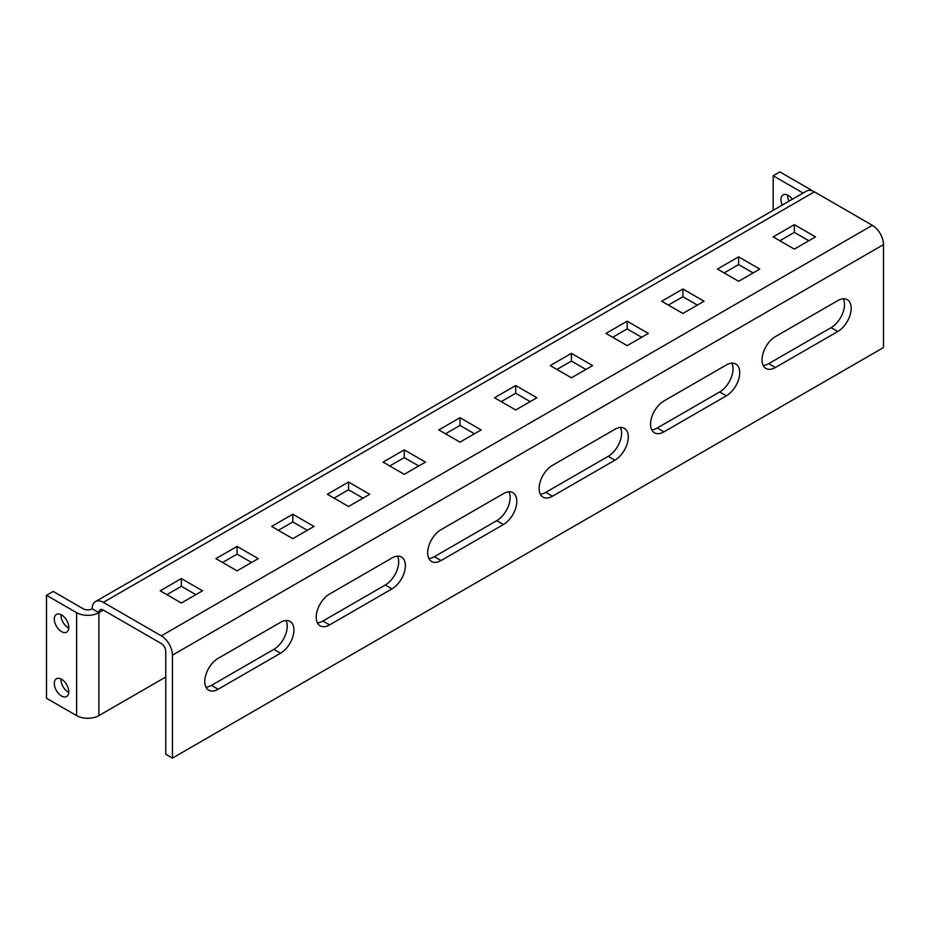 <?xml version="1.0" encoding="UTF-8"?>
<svg xmlns="http://www.w3.org/2000/svg" width="930" height="930" viewBox="0 0 930 930"><rect width="100%" height="100%" fill="white"/><g stroke="black" fill="none" stroke-linecap="round" stroke-linejoin="round"><path stroke-width="1.4" d="M68.773 692.432A10.242 5.917 60 0 1 60.985 679.598A10.242 5.917 60 0 1 61.008 678.981M68.785 691.815A10.242 5.917 60 0 1 66.669 696.512A10.242 5.917 60 0 1 58.776 693.768A10.242 5.917 60 0 1 54.3 683.457A10.242 5.917 60 0 1 56.428 678.761A10.242 5.917 60 0 1 64.321 681.504A10.242 5.917 60 0 1 68.785 691.815M68.773 628.087A10.242 5.917 60 0 1 60.985 615.242A10.242 5.917 60 0 1 61.008 614.637M68.785 627.471A10.242 5.917 60 0 1 66.669 632.168A10.242 5.917 60 0 1 58.776 629.412A10.242 5.917 60 0 1 54.3 619.113A10.242 5.917 60 0 1 56.428 614.416A10.242 5.917 60 0 1 64.321 617.16A10.242 5.917 60 0 1 68.785 627.471M788.942 201.217A10.242 5.917 60 0 1 787.652 195.707A10.242 5.917 60 0 1 787.675 195.102M792.337 199.264A10.242 5.917 -120 0 0 783.083 194.881A10.242 5.917 -120 0 0 780.967 199.578A10.242 5.917 -120 0 0 782.258 205.077M779.852 240.754L794.336 232.384L808.833 240.754M724.121 272.932L738.618 264.562L753.102 272.932M668.403 305.098L682.887 296.74L697.372 305.098M612.672 337.276L627.157 328.906L641.654 337.276M556.942 369.443L571.439 361.084L585.923 369.443M501.224 401.621L515.708 393.25L530.205 401.621M445.493 433.787L459.99 425.428L474.474 433.787M389.775 465.965L404.259 457.595L418.744 465.965M334.044 498.143L348.529 489.773L363.026 498.143M278.314 530.309L292.81 521.951L307.295 530.309M222.596 562.487L237.08 554.117L251.565 562.487M166.865 594.654L181.362 586.295L195.846 594.654M103.335 610.103A6.301 3.639 -120 0 0 100.184 609.789A6.301 3.639 -120 0 0 98.882 612.672L103.335 610.103L161.297 643.56A6.301 3.639 -120 0 1 165.749 651.279L165.749 754.23L172.445 758.101L883.5 347.564L883.5 244.613A15.764 9.102 60 0 0 872.352 225.316L814.401 191.847L103.335 602.373L161.297 635.841L872.352 225.316M794.336 249.124L815.517 236.894L794.336 224.665L773.167 236.894L794.336 249.124M759.787 269.061L738.618 256.843L717.437 269.061L738.618 281.29L759.787 269.061M704.068 301.239L682.887 289.009L661.707 301.239L682.887 313.468L704.068 301.239M648.338 333.417L627.157 321.187L605.988 333.417L627.157 345.635L648.338 333.417M592.608 365.583L571.439 353.353L550.258 365.583L571.439 377.813L592.608 365.583M536.889 397.761L515.708 385.531L494.539 397.761L515.708 409.979L536.889 397.761M481.159 429.927L459.99 417.71L438.809 429.927L459.99 442.157L481.159 429.927M425.44 462.105L404.259 449.876L383.079 462.105L404.259 474.335L425.44 462.105M369.71 494.272L348.529 482.054L327.36 494.272L348.529 506.501L369.71 494.272M313.98 526.45L292.81 514.22L271.63 526.45L292.81 538.679L313.98 526.45M258.261 558.628L237.08 546.398L215.911 558.628L237.08 570.846L258.261 558.628M202.531 590.794L181.362 578.565L160.181 590.794L181.362 603.024L202.531 590.794M172.445 758.101L172.445 655.139A15.764 9.102 -120 0 0 161.297 635.841M280.546 622.321L218.131 658.359A18.914 10.916 120 0 0 205.774 675.029A18.914 10.916 120 0 0 208.68 690.188A18.914 10.916 120 0 0 218.131 689.246L280.546 653.209A18.914 10.916 120 0 0 292.904 636.55A18.914 10.916 120 0 0 290.009 621.391A18.914 10.916 120 0 0 280.546 622.321M391.995 557.977L329.592 594.014A18.914 10.916 120 0 0 317.235 610.685A18.914 10.916 120 0 0 320.129 625.832A18.914 10.916 120 0 0 329.592 624.902L391.995 588.864A18.914 10.916 120 0 0 404.352 572.194A18.914 10.916 120 0 0 401.458 557.047A18.914 10.916 120 0 0 391.995 557.977M503.456 493.632L441.041 529.67A18.914 10.916 120 0 0 428.684 546.34A18.914 10.916 120 0 0 431.578 561.488A18.914 10.916 120 0 0 441.041 560.558L503.456 524.52A18.914 10.916 120 0 0 515.801 507.85A18.914 10.916 120 0 0 512.907 492.702A18.914 10.916 120 0 0 503.456 493.632M775.388 367.513L837.802 331.487A18.914 10.916 120 0 0 850.16 314.817A18.914 10.916 120 0 0 847.265 299.658A18.914 10.916 120 0 0 837.802 300.599L775.388 336.625A18.914 10.916 120 0 0 763.042 353.295A18.914 10.916 120 0 0 765.936 368.454A18.914 10.916 120 0 0 775.388 367.513L768.703 363.653L831.118 327.627A18.914 10.916 120 0 0 843.312 298.786M663.939 431.857L726.353 395.831A18.914 10.916 120 0 0 738.711 379.161A18.914 10.916 120 0 0 735.816 364.002A18.914 10.916 120 0 0 726.353 364.944L663.939 400.981A18.914 10.916 120 0 0 651.581 417.64A18.914 10.916 120 0 0 654.488 432.799A18.914 10.916 120 0 0 663.939 431.857L657.254 427.998L719.669 391.972A18.914 10.916 120 0 0 731.852 363.13M552.49 496.213L614.904 460.176A18.914 10.916 120 0 0 627.262 443.505A18.914 10.916 120 0 0 624.356 428.346A18.914 10.916 120 0 0 614.904 429.288L552.49 465.325A18.914 10.916 120 0 0 540.132 481.984A18.914 10.916 120 0 0 543.027 497.143A18.914 10.916 120 0 0 552.49 496.213L545.805 492.342L608.22 456.316A18.914 10.916 120 0 0 620.403 427.475M205.949 687.189A18.914 10.916 120 0 0 211.447 685.387L273.862 649.349A18.914 10.916 120 0 0 286.045 620.519M317.397 622.844A18.914 10.916 120 0 0 322.896 621.042L385.311 585.005A18.914 10.916 120 0 0 397.505 556.175M428.846 558.5A18.914 10.916 120 0 0 434.357 556.698L496.76 520.661A18.914 10.916 120 0 0 508.954 491.819M763.205 365.467A18.914 10.916 120 0 0 768.703 363.653M651.756 429.811A18.914 10.916 120 0 0 657.254 427.998M540.295 494.156A18.914 10.916 120 0 0 545.805 492.342M92.198 608.813A6.301 3.639 0 0 1 83.282 608.813L53.184 591.433L46.5 595.305L76.597 612.672A15.764 9.102 0 0 0 98.882 612.672L92.198 608.813A15.764 9.102 -120 0 1 95.465 601.594L806.519 191.069A15.764 9.102 60 0 1 814.401 191.847M103.335 602.373A15.764 9.102 -120 0 0 95.465 601.594M165.749 677.017L98.882 715.623A15.764 9.102 180 0 1 76.597 715.623L46.5 698.256L46.5 595.305M812.041 190.778A15.764 9.102 0 0 0 809.937 189.278L779.852 171.899L773.167 175.77L803.102 193.045M773.167 210.331L773.167 175.77M181.362 586.295L181.362 578.565M237.08 554.117L237.08 546.398M292.81 521.951L292.81 514.22M348.529 489.773L348.529 482.054M404.259 457.595L404.259 449.876M459.99 425.428L459.99 417.71M515.708 393.25L515.708 385.531M571.439 361.084L571.439 353.353M627.157 328.906L627.157 321.187M682.887 296.74L682.887 289.009M738.618 264.562L738.618 256.843M794.336 232.384L794.336 224.665M172.445 655.139L883.5 244.613M98.882 715.623L98.882 612.672M76.597 612.672L76.597 715.623M608.22 456.316L614.904 460.176M719.669 391.972L726.353 395.831M831.118 327.627L837.802 331.487M496.76 520.661L503.456 524.52M434.357 556.698L441.041 560.558M385.311 585.005L391.995 588.864M322.896 621.042L329.592 624.902M273.862 649.349L280.546 653.209M211.447 685.387L218.131 689.246"/></g></svg>
